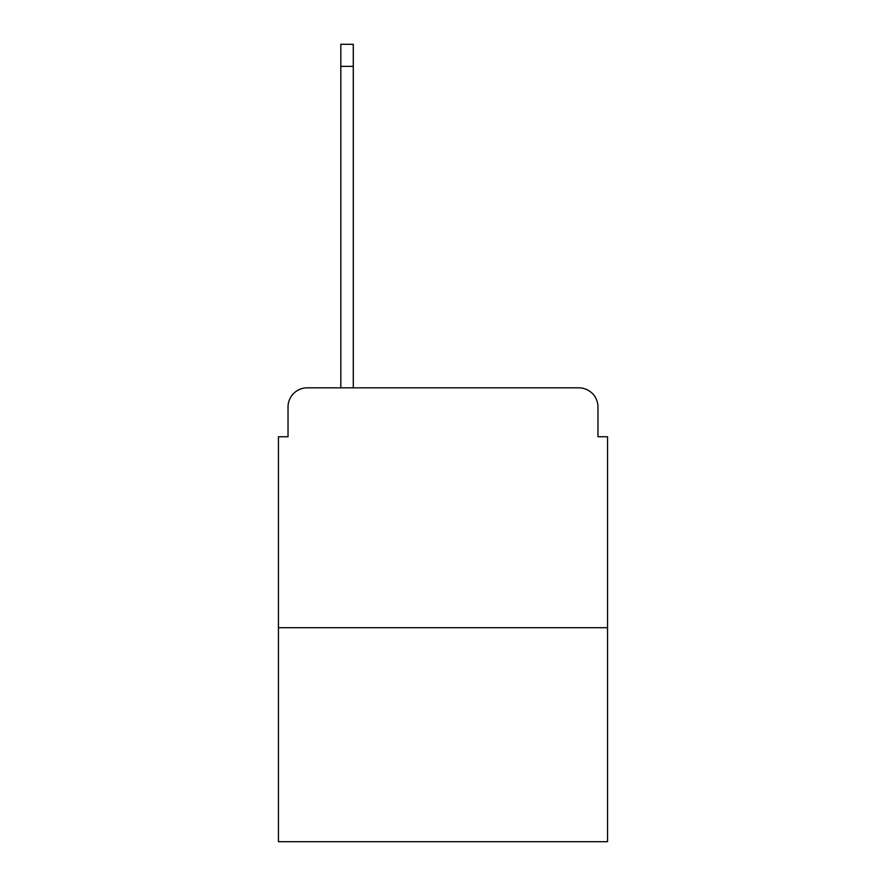 <?xml version="1.0" encoding="UTF-8"?>
<svg xmlns="http://www.w3.org/2000/svg" width="886" height="886" viewBox="0 0 886 886"><rect width="100%" height="100%" fill="white"/><g stroke="black" fill="none" stroke-linecap="round" stroke-linejoin="round"><path stroke-width="1.33" d="M288.028 407.017L288.028 436.765L288.028 407.017A19.193 19.193 0 0 1 307.22 387.824L340.811 387.824L340.811 44.3L353.281 44.3L353.281 387.824L368.155 387.824M607.563 627.72L278.437 627.72L278.437 841.7L607.563 841.7L607.563 436.765L597.972 436.765L597.972 407.017A19.193 19.193 0 0 0 578.779 387.824L307.22 387.824M278.437 627.72L278.437 436.765L288.028 436.765M517.845 387.824L578.779 387.824M597.972 436.765L597.972 407.017M340.811 66.372L353.281 66.372"/></g></svg>
